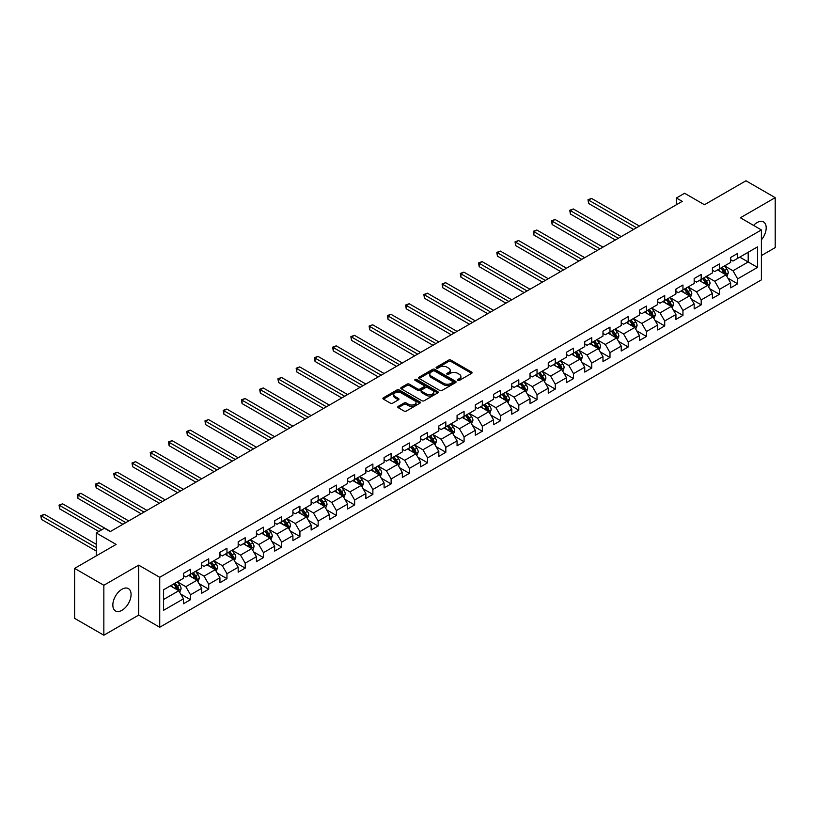 <?xml version="1.0" encoding="UTF-8"?>
<svg xmlns="http://www.w3.org/2000/svg" width="816" height="816" viewBox="0 0 816 816"><rect width="100%" height="100%" fill="white"/><g stroke="black" fill="none" stroke-linecap="round" stroke-linejoin="round"><path stroke-width="1.22" d="M457.796 380.409A1.132 0.653 0 0 0 459.398 380.409L471.597 373.371A1.622 0.938 0 0 0 472.066 372.708A1.622 0.938 0 0 0 471.597 372.045L450.942 360.121A1.622 0.938 0 0 0 448.637 360.121L436.448 367.159A1.132 0.653 0 0 0 438.059 368.087L439.63 367.18A5.192 2.999 0 0 1 446.974 367.18L448.698 368.169A5.192 2.999 0 0 1 450.218 370.291A5.192 2.999 0 0 1 448.698 372.412L447.117 373.32A1.132 0.653 0 0 0 448.729 374.248L450.31 373.34A5.192 2.999 0 0 1 457.654 373.34L459.367 374.33A5.192 2.999 0 0 1 460.897 376.451A5.192 2.999 0 0 1 459.367 378.573L457.796 379.481A1.132 0.653 0 0 0 457.796 380.409L457.796 379.481M121.961 610.307A12.893 7.446 120 0 0 130.387 598.944A12.893 7.446 120 0 0 128.418 588.611A12.893 7.446 120 0 0 121.961 589.244A12.893 7.446 120 0 0 113.536 600.607A12.893 7.446 120 0 0 115.515 610.949A12.893 7.446 120 0 0 121.961 610.307M761.399 239.873A12.893 7.446 120 0 0 763.521 221.932A12.893 7.446 120 0 0 757.075 222.564A12.893 7.446 120 0 0 753.566 225.4M398.259 406.368A1.622 0.938 0 0 0 397.78 407.031A1.622 0.938 0 0 0 398.259 407.694L404.053 411.04A1.622 0.938 0 0 0 406.348 411.04L419.893 403.216A1.622 0.938 0 0 0 420.373 402.553A1.622 0.938 0 0 0 419.893 401.89L399.238 389.966A1.622 0.938 0 0 0 396.943 389.966L383.398 397.79A1.622 0.938 0 0 0 382.918 398.453A1.622 0.938 0 0 0 383.398 399.116L390.395 403.155A1.622 0.938 0 0 0 392.69 403.155L398.494 399.809A1.622 0.938 0 0 0 398.963 399.146A1.622 0.938 0 0 0 398.494 398.483L395.015 396.474A4.345 2.509 0 0 1 393.751 394.709A4.345 2.509 0 0 1 396.423 392.394A4.345 2.509 0 0 1 401.156 392.935L414.752 400.789A4.345 2.509 0 0 1 416.027 402.553A4.345 2.509 0 0 1 413.345 404.869A4.345 2.509 0 0 1 408.622 404.328L406.348 403.022A1.622 0.938 0 0 0 404.053 403.022L398.259 406.368L398.259 407.694L404.053 404.369L404.053 403.022M761.399 255.581L775.2 247.615L775.2 197.656L745.967 180.785L704.463 204.745L684.583 193.27L676.403 197.992L682.247 201.368L110.272 531.593L104.428 528.227L96.247 532.95L96.247 555.9M103.846 585.266L103.846 635.215L138.689 615.101L138.689 565.151L103.846 585.266L74.613 568.385L116.117 544.425L96.247 532.95M138.689 565.151L159.732 577.3L761.399 229.928L761.399 279.878L159.732 627.249L159.732 577.3M775.2 197.656L740.357 217.78L761.399 229.928M439.742 390.436A1.622 0.938 0 0 0 442.048 390.436L455.583 382.612A1.622 0.938 0 0 0 456.062 381.949A1.622 0.938 0 0 0 455.583 381.286L434.928 369.362A1.622 0.938 0 0 0 432.633 369.362L419.087 377.176A1.622 0.938 0 0 0 418.618 377.839A1.622 0.938 0 0 0 419.087 378.502L439.742 390.436M415.589 380.654A1.132 0.653 0 0 1 416.741 380.817L437.713 392.924L424.198 400.738A1.622 0.938 0 0 1 421.903 400.738L401.248 388.814L407.041 385.489L407.041 384.142L401.248 387.488A1.622 0.938 0 0 0 400.768 388.151A1.622 0.938 0 0 0 401.248 388.814L401.248 387.488M407.041 385.489A1.622 0.938 0 0 1 409.336 385.489L409.336 384.142A1.622 0.938 0 0 0 407.041 384.142M409.336 384.142L417.71 388.977A1.622 0.938 0 0 0 420.005 388.977L423.851 386.753A1.622 0.938 0 0 0 424.33 386.09A1.622 0.938 0 0 0 423.851 385.427L415.13 380.399A1.132 0.653 0 0 1 416.741 379.471L437.743 391.588A1.622 0.938 0 0 1 438.212 392.251A1.622 0.938 0 0 1 437.743 392.914L437.743 391.588M103.846 635.215L74.613 618.344L74.613 568.385M180.724 594.068L190.485 599.709L190.485 594.782L201.705 588.305L201.705 593.232L208.723 589.183L208.723 584.256L219.943 577.769L219.943 582.695L226.96 578.646L226.96 573.719L238.18 567.242L238.18 572.169L245.198 568.12L245.198 563.193L256.428 556.706L256.428 561.643L263.435 557.583L263.435 552.656L274.666 546.179L274.666 551.106L281.683 547.057L281.683 542.13L292.903 535.653L292.903 540.58L299.921 536.53L299.921 531.604L311.141 525.116L311.141 530.043L318.158 525.994L318.158 521.067L329.378 514.59L329.378 519.517L336.396 515.467L336.396 510.541L347.626 504.053L347.626 508.99L354.634 504.931L354.634 500.004L365.864 493.527L365.864 498.454L372.881 494.404L372.881 489.478L384.101 483.001L384.101 487.927L391.119 483.878L391.119 478.951L402.339 472.464L402.339 477.391L409.357 473.341L409.357 468.415L420.577 461.938L420.577 466.864L427.594 462.815L427.594 457.888L438.824 451.401L438.824 456.328L445.832 452.278L445.832 447.352L457.062 440.875L457.062 445.801L464.08 441.752L464.08 436.825L475.3 430.348L475.3 435.275L482.317 431.225L482.317 426.289L493.537 419.812L493.537 424.738L500.555 420.689L500.555 415.762L511.775 409.285L511.775 414.212L518.792 410.162L518.792 405.236L530.023 398.749L530.023 403.675L537.03 399.626L537.03 394.699L548.26 388.222L548.26 393.149L555.278 389.099L555.278 384.173L566.498 377.696L566.498 382.622L573.515 378.573L573.515 373.636L584.735 367.159L584.735 372.086L591.753 368.036L591.753 363.11L602.973 356.633L602.973 361.559L609.991 357.51L609.991 352.583L621.221 346.096L621.221 351.023L628.228 346.973L628.228 342.047L639.458 335.57L639.458 340.496L646.466 336.447L646.466 331.52L657.696 325.043L657.696 329.97L664.714 325.921L664.714 320.984L675.934 314.507L675.934 319.433L682.951 315.384L682.951 310.457L694.171 303.98L694.171 308.907L701.189 304.858L701.189 299.931L712.409 293.444L712.409 298.37L719.426 294.321L719.426 289.394L730.657 282.917L730.657 287.844L737.664 283.795L737.664 278.868L757.544 267.393L757.544 246.871L748.19 252.266L748.19 261.987L757.544 267.393M190.485 599.709L183.467 603.758L183.467 598.832L163.588 610.307L163.588 589.784L183.467 578.309L183.467 573.383L190.485 569.333L190.485 574.26L201.705 567.783L201.705 562.856L208.723 558.807L208.723 563.734L219.943 557.246L219.943 552.32L226.96 548.27L226.96 553.197L238.18 546.72L238.18 541.793L245.198 537.744L245.198 542.671L256.428 536.194L256.428 531.257L263.435 527.207L263.435 532.134L274.666 525.657L274.666 520.73L281.683 516.681L281.683 521.608L292.903 515.131L292.903 510.204L299.921 506.155L299.921 511.081L311.141 504.594L311.141 499.667L318.158 495.618L318.158 500.545L329.378 494.068L329.378 489.141L336.396 485.092L336.396 490.018L347.626 483.531L347.626 478.604L354.634 474.555L354.634 479.482L365.864 473.005L365.864 468.078L372.881 464.029L372.881 468.955L384.101 462.478L384.101 457.552L391.119 453.492L391.119 458.429L402.339 451.942L402.339 447.015L409.357 442.966L409.357 447.892L420.577 441.415L420.577 436.489L427.594 432.439L427.594 437.366L438.824 430.879L438.824 425.952L445.832 421.903L445.832 426.829L457.062 420.352L457.062 415.426L464.08 411.376L464.08 416.303L475.3 409.826L475.3 404.899L482.317 400.84L482.317 405.776L493.537 399.289L493.537 394.363L500.555 390.313L500.555 395.24L511.775 388.763L511.775 383.836L518.792 379.787L518.792 384.713L530.023 378.226L530.023 373.3L537.03 369.25L537.03 374.177L548.26 367.7L548.26 362.773L555.278 358.724L555.278 363.65L566.498 357.173L566.498 352.247L573.515 348.187L573.515 353.124L584.735 346.637L584.735 341.71L591.753 337.661L591.753 342.587L602.973 336.11L602.973 331.184L609.991 327.134L609.991 332.061L621.221 325.574L621.221 320.647L628.228 316.598L628.228 321.524L639.458 315.047L639.458 310.121L646.466 306.071L646.466 310.998L657.696 304.521L657.696 299.594L664.714 295.535L664.714 300.472L675.934 293.984L675.934 289.058L682.951 285.008L682.951 289.935L694.171 283.458L694.171 278.531L701.189 274.482L701.189 279.409L712.409 272.921L712.409 267.995L719.426 263.945L719.426 268.872L730.657 262.395L730.657 257.468L737.664 253.419L737.664 258.346L757.544 246.871M188.608 575.341L197.033 580.196L185.803 586.684L177.388 581.818M183.467 575.606L185.803 576.963L190.485 574.26M185.803 586.684L190.485 594.782M197.033 580.196L201.705 588.305M206.846 564.815L215.271 569.67L204.041 576.147L195.626 571.292M201.705 565.08L204.041 566.426L208.723 563.734M204.041 576.147L208.723 584.256M215.271 569.67L219.943 577.769M225.094 554.278L233.509 559.144L222.289 565.621L213.863 560.755M219.943 554.554L222.289 555.9L226.96 553.197M222.289 565.621L226.96 573.719M233.509 559.144L238.18 567.242M243.331 543.752L251.746 548.607L240.526 555.094L232.101 550.229M238.18 544.017L240.526 545.374L245.198 542.671M240.526 555.094L245.198 563.193M251.746 548.607L256.428 556.706M261.569 533.215L269.984 538.081L258.764 544.558L250.349 539.702M256.428 533.491L258.764 534.837L263.435 532.134M258.764 544.558L263.435 552.656M269.984 538.081L274.666 546.179M279.806 522.689L288.232 527.544L277.001 534.031L268.586 529.166M274.666 522.954L277.001 524.311L281.683 521.608M277.001 534.031L281.683 542.13M288.232 527.544L292.903 535.653M298.044 512.162L306.469 517.018L295.239 523.495L286.824 518.639M292.903 512.428L295.239 513.774L299.921 511.081M295.239 523.495L299.921 531.604M306.469 517.018L311.141 525.116M316.292 501.626L324.707 506.491L313.477 512.968L305.062 508.103M311.141 501.901L313.477 503.248L318.158 500.545M313.477 512.968L318.158 521.067M324.707 506.491L329.378 514.59M334.529 491.099L342.944 495.955L331.724 502.442L323.299 497.576M329.378 491.365L331.724 492.721L336.396 490.018M331.724 502.442L336.396 510.541M342.944 495.955L347.626 504.053M352.767 480.563L361.182 485.428L349.962 491.905L341.547 487.05M347.626 480.838L349.962 482.185L354.634 479.482M349.962 491.905L354.634 500.004M361.182 485.428L365.864 493.527M371.005 470.036L379.42 474.892L368.2 481.379L359.785 476.513M365.864 470.302L368.2 471.658L372.881 468.955M368.2 481.379L372.881 489.478M379.42 474.892L384.101 483.001M389.242 459.51L397.667 464.365L386.437 470.842L378.022 465.987M384.101 459.775L386.437 461.122L391.119 458.429M386.437 470.842L391.119 478.951M397.667 464.365L402.339 472.464M407.49 448.973L415.905 453.839L404.675 460.316L396.26 455.45M402.339 449.249L404.675 450.595L409.357 447.892M404.675 460.316L409.357 468.415M415.905 453.839L420.577 461.938M425.728 438.447L434.143 443.302L422.923 449.789L414.497 444.924M420.577 438.712L422.923 440.069L427.594 437.366M422.923 449.789L427.594 457.888M434.143 443.302L438.824 451.401M443.965 427.91L452.38 432.776L441.16 439.253L432.745 434.398M438.824 428.186L441.16 429.532L445.832 426.829M441.16 439.253L445.832 447.352M452.38 432.776L457.062 440.875M462.203 417.384L470.618 422.239L459.398 428.726L450.983 423.861M457.062 417.649L459.398 419.006L464.08 416.303M459.398 428.726L464.08 436.825M470.618 422.239L475.3 430.348M480.44 406.847L488.866 411.713L477.635 418.19L469.22 413.335M475.3 407.123L477.635 408.469L482.317 405.776M477.635 418.19L482.317 426.289M488.866 411.713L493.537 419.812M498.688 396.321L507.103 401.186L495.873 407.663L487.458 402.798M493.537 396.596L495.873 397.943L500.555 395.24M495.873 407.663L500.555 415.762M507.103 401.186L511.775 409.285M516.926 385.795L525.341 390.65L514.121 397.137L505.696 392.272M511.775 386.06L514.121 387.416L518.792 384.713M514.121 397.137L518.792 405.236M525.341 390.65L530.023 398.749M535.163 375.258L543.578 380.123L532.358 386.6L523.933 381.745M530.023 375.533L532.358 376.88L537.03 374.177M532.358 386.6L537.03 394.699M543.578 380.123L548.26 388.222M553.401 364.732L561.816 369.587L550.596 376.074L542.181 371.209M548.26 364.997L550.596 366.353L555.278 363.65M550.596 376.074L555.278 384.173M561.816 369.587L566.498 377.696M571.639 354.195L580.064 359.06L568.834 365.537L560.419 360.682M566.498 354.47L568.834 355.817L573.515 353.124M568.834 365.537L573.515 373.636M580.064 359.06L584.735 367.159M589.876 343.669L598.301 348.534L587.071 355.011L578.656 350.146M584.735 343.944L587.071 345.29L591.753 342.587M587.071 355.011L591.753 363.11M598.301 348.534L602.973 356.633M608.124 333.142L616.539 337.997L605.319 344.474L596.894 339.619M602.973 333.407L605.319 334.754L609.991 332.061M605.319 344.474L609.991 352.583M616.539 337.997L621.221 346.096M626.362 322.606L634.777 327.471L623.557 333.948L615.131 329.093M621.221 322.881L623.557 324.227L628.228 321.524M623.557 333.948L628.228 342.047M634.777 327.471L639.458 335.57M644.599 312.079L653.014 316.934L641.794 323.422L633.379 318.556M639.458 312.344L641.794 313.701L646.466 310.998M641.794 323.422L646.466 331.52M653.014 316.934L657.696 325.043M662.837 301.543L671.262 306.408L660.032 312.885L651.617 308.03M657.696 301.818L660.032 303.164L664.714 300.472M660.032 312.885L664.714 320.984M671.262 306.408L675.934 314.507M681.074 291.016L689.5 295.882L678.269 302.359L669.854 297.493M675.934 291.292L678.269 292.638L682.951 289.935M678.269 302.359L682.951 310.457M689.5 295.882L694.171 303.98M699.322 280.49L707.737 285.345L696.517 291.822L688.092 286.967M694.171 280.755L696.517 282.101L701.189 279.409M696.517 291.822L701.189 299.931M707.737 285.345L712.409 293.444M717.56 269.953L725.975 274.819L714.755 281.296L706.33 276.44M712.409 270.229L714.755 271.575L719.426 268.872M714.755 281.296L719.426 289.394M725.975 274.819L730.657 282.917M739.775 257.132L748.19 261.987L732.992 270.769L724.577 265.904M730.657 259.692L732.992 261.049L737.664 258.346M732.992 270.769L737.664 278.868M138.689 615.101L159.732 627.249M676.403 197.992L676.403 204.745M163.588 599.505L178.786 590.733L170.371 585.868M178.786 590.733L183.467 598.832M727.903 278.154L737.664 283.795M709.665 288.691L719.426 294.321M691.427 299.217L701.189 304.858M673.19 309.754L682.951 315.384M654.952 320.28L664.714 325.921M636.704 330.806L646.466 336.447M618.467 341.343L628.228 346.973M600.229 351.869L609.991 357.51M581.992 362.406L591.753 368.036M563.754 372.932L573.515 378.573M545.506 383.459L555.278 389.099M527.269 393.995L537.03 399.626M509.031 404.522L518.792 410.162M490.793 415.058L500.555 420.689M472.556 425.585L482.317 431.225M454.308 436.111L464.08 441.752M436.07 446.648L445.832 452.278M417.833 457.174L427.594 462.815M399.595 467.711L409.357 473.341M381.358 478.237L391.119 483.878M363.11 488.764L372.881 494.404M344.872 499.3L354.634 504.931M326.635 509.827L336.396 515.467M308.397 520.363L318.158 525.994M290.159 530.89L299.921 536.53M271.912 541.416L281.683 547.057M253.674 551.953L263.435 557.583M235.436 562.479L245.198 568.12M217.199 573.016L226.96 578.646M198.961 583.542L208.723 589.183M458.245 380.572L459.367 379.919A5.192 2.999 0 0 0 460.897 377.798L460.897 376.451M450.218 370.291L450.218 371.637A5.192 2.999 0 0 1 448.698 373.759L447.576 374.411M471.597 372.045L471.597 373.371L450.942 361.468A1.622 0.938 0 0 0 448.637 361.468L436.907 368.251M455.583 381.286L455.583 382.612L434.928 370.709A1.622 0.938 0 0 0 432.633 370.709L419.108 378.522M452.717 382.418A1.132 0.653 0 0 0 452.717 381.49L434.581 371.015A1.132 0.653 0 0 0 432.98 371.015L431.317 371.984A5.192 2.999 0 0 0 429.787 374.095A5.192 2.999 0 0 0 431.317 376.217L443.71 383.377A5.192 2.999 0 0 0 451.054 383.377L452.717 382.418L452.717 383.765A1.132 0.653 0 0 0 453.053 383.306L453.053 381.949M429.787 374.095L429.787 375.452A5.192 2.999 0 0 0 431.317 377.573L431.317 376.217M452.717 383.765L451.054 384.724A5.192 2.999 0 0 1 443.71 384.724L431.317 377.573M409.336 385.489L417.71 390.323A1.622 0.938 0 0 0 420.005 390.323L423.851 388.1A1.622 0.938 0 0 0 424.33 387.447L424.33 386.09M426.401 393.995A4.345 2.509 0 0 0 431.134 394.536A4.345 2.509 0 0 0 433.816 392.221A4.345 2.509 0 0 0 432.541 390.446L427.757 387.682A1.622 0.938 0 0 0 425.462 387.682L421.617 389.905A1.622 0.938 0 0 0 421.138 390.568A1.622 0.938 0 0 0 421.617 391.231L426.401 393.995L426.401 395.342A4.345 2.509 0 0 0 431.134 395.882A4.345 2.509 0 0 0 433.816 393.567L433.816 392.221M421.138 390.568L421.138 391.915A1.622 0.938 0 0 0 421.617 392.578L421.617 391.231M426.401 395.342L421.617 392.578M416.027 402.553L416.027 403.91A4.345 2.509 0 0 1 413.345 406.225A4.345 2.509 0 0 1 408.622 405.685L406.348 404.369A1.622 0.938 0 0 0 404.053 404.369M393.751 394.709L393.751 396.056A4.345 2.509 0 0 0 395.015 397.831L395.015 396.474M398.463 399.82L395.015 397.831M419.873 403.237L399.238 391.323A1.622 0.938 0 0 0 396.943 391.323L383.418 399.126L383.398 397.79M726.903 276.42L728.29 272.911A4.386 2.53 -120 0 0 726.893 269.178L724.475 265.955M720.273 271.524L718.631 269.331M639.458 226.083L591.549 198.421L588.632 200.114L588.632 203.49L633.614 229.449M720.854 268.056L723.272 271.269A4.386 2.53 60 0 1 724.526 273.911L725.924 273.095A4.386 2.53 -120 0 0 724.669 270.463L722.262 267.24M721.16 267.872L723.833 271.453A2.234 1.285 60 0 1 724.241 272.126L725.924 273.095M588.632 203.49L587.989 199.736L636.531 227.766M587.989 199.736L591.549 198.421M708.665 286.946L710.053 283.438A4.386 2.53 -120 0 0 708.655 279.715L706.238 276.491M702.035 282.05L700.393 279.868M621.211 236.609L573.311 208.957L570.394 210.64L570.394 214.016L615.366 239.986M702.617 278.582L705.024 281.806A4.386 2.53 60 0 1 706.279 284.437L707.686 283.631A4.386 2.53 -120 0 0 706.432 280.99L704.014 277.777M702.923 278.409L705.595 281.979A2.234 1.285 60 0 1 706.003 282.662L707.686 283.631M570.394 214.016L569.752 210.273L618.293 238.292M569.752 210.273L573.311 208.957M690.418 297.473L691.815 293.974A4.386 2.53 -120 0 0 690.418 290.241L688 287.018M683.798 292.587L682.156 290.394M602.973 247.136L555.074 219.484L552.146 221.167L552.146 224.543L597.128 250.512M684.379 289.109L686.786 292.332A4.386 2.53 60 0 1 688.041 294.974L689.449 294.158A4.386 2.53 -120 0 0 688.194 291.526L685.777 288.303M684.685 288.935L687.358 292.516A2.234 1.285 60 0 1 687.766 293.189L689.449 294.158M552.146 224.543L551.504 220.799L600.056 248.829M551.504 220.799L555.074 219.484M672.18 308.009L673.567 304.501A4.386 2.53 -120 0 0 672.17 300.778L669.763 297.554M665.55 303.113L663.918 300.931M584.735 257.672L536.836 230.01L533.909 231.703L533.909 235.079L578.891 261.049M666.131 299.645L668.549 302.869A4.386 2.53 60 0 1 669.803 305.5L671.211 304.694A4.386 2.53 -120 0 0 669.956 302.053L667.539 298.829M666.437 299.472L669.12 303.042A2.234 1.285 60 0 1 669.528 303.715L671.211 304.694M533.909 235.079L533.266 231.326L581.818 259.355M533.266 231.326L536.836 230.01M653.942 318.536L655.33 315.037A4.386 2.53 -120 0 0 653.932 311.304L651.525 308.081M647.312 313.65L645.67 311.457M566.498 268.199L518.599 240.547L515.671 242.23L515.671 245.606L560.653 271.575M647.894 310.172L650.311 313.395A4.386 2.53 60 0 1 651.566 316.027L652.963 315.221A4.386 2.53 -120 0 0 651.709 312.589L649.301 309.366M648.2 309.998L650.882 313.568A2.234 1.285 60 0 1 651.28 314.252L652.963 315.221M515.671 245.606L515.029 241.862L563.57 269.892M515.029 241.862L518.599 240.547M635.705 329.072L637.092 325.564A4.386 2.53 -120 0 0 635.695 321.83L633.277 318.607M629.075 324.176L627.433 321.983M548.26 278.735L500.351 251.073L497.434 252.766L497.434 256.142L542.416 282.101M629.656 320.708L632.074 323.921A4.386 2.53 60 0 1 633.328 326.563L634.726 325.747A4.386 2.53 -120 0 0 633.471 323.116L631.064 319.892M629.962 320.525L632.635 324.105A2.234 1.285 60 0 1 633.043 324.778L634.726 325.747M497.434 256.142L496.791 252.389L545.333 280.418M496.791 252.389L500.351 251.073M617.467 339.599L618.854 336.1A4.386 2.53 -120 0 0 617.457 332.367L615.04 329.144M610.837 334.703L609.195 332.52M530.023 289.262L482.113 261.61L479.196 263.293L479.196 266.669L524.168 292.638M611.419 331.235L613.826 334.458A4.386 2.53 60 0 1 615.08 337.09L616.488 336.284A4.386 2.53 -120 0 0 615.233 333.642L612.816 330.429M611.725 331.061L614.397 334.631A2.234 1.285 60 0 1 614.805 335.315L616.488 336.284M479.196 266.669L478.553 262.925L527.095 290.945M478.553 262.925L482.113 261.61M599.219 350.125L600.617 346.627A4.386 2.53 -120 0 0 599.219 342.893L596.802 339.67M592.6 345.239L590.957 343.046M511.775 299.788L463.876 272.136L460.948 273.819L460.948 277.195L505.93 303.164M593.181 341.761L595.588 344.984A4.386 2.53 60 0 1 596.843 347.626L598.25 346.81A4.386 2.53 -120 0 0 596.996 344.179L594.578 340.955M593.487 341.588L596.159 345.168A2.234 1.285 60 0 1 596.567 345.841L598.25 346.81M460.948 277.195L460.306 273.452L508.858 301.481M460.306 273.452L463.876 272.136M580.982 360.662L582.379 357.153A4.386 2.53 -120 0 0 580.972 353.43L578.564 350.207M574.352 355.766L572.72 353.583M493.537 310.325L445.638 282.662L442.711 284.356L442.711 287.732L487.693 313.701M574.943 352.298L577.351 355.521A4.386 2.53 60 0 1 578.605 358.153L580.013 357.347A4.386 2.53 -120 0 0 578.758 354.705L576.341 351.482M575.239 352.124L577.922 355.694A2.234 1.285 60 0 1 578.33 356.368L580.013 357.347M442.711 287.732L442.068 283.978L490.62 312.008M442.068 283.978L445.638 282.662M562.744 371.188L564.131 367.69A4.386 2.53 -120 0 0 562.734 363.956L560.327 360.733M556.114 366.302L554.482 364.109M475.3 320.851L427.4 293.199L424.473 294.882L424.473 298.258L469.455 324.227M556.696 362.824L559.113 366.047A4.386 2.53 60 0 1 560.368 368.679L561.765 367.873A4.386 2.53 -120 0 0 560.51 365.242L558.103 362.018M557.002 362.651L559.684 366.221A2.234 1.285 60 0 1 560.082 366.904L561.765 367.873M424.473 298.258L423.83 294.515L472.372 322.544M423.83 294.515L427.4 293.199M544.507 381.725L545.894 378.216A4.386 2.53 -120 0 0 544.496 374.483L542.079 371.27M537.877 376.829L536.234 374.636M457.062 331.388L409.153 303.725L406.235 305.419L406.235 308.795L451.217 334.754M538.458 373.361L540.875 376.574A4.386 2.53 60 0 1 542.13 379.216L543.527 378.4A4.386 2.53 -120 0 0 542.273 375.768L539.866 372.545M538.764 373.177L541.447 376.757A2.234 1.285 60 0 1 541.844 377.431L543.527 378.4M406.235 308.795L405.593 305.041L454.135 333.071M405.593 305.041L409.153 303.725M526.269 392.251L527.656 388.753A4.386 2.53 -120 0 0 526.259 385.019L523.841 381.796M519.639 387.355L517.997 385.172M438.824 341.914L390.915 314.262L387.998 315.945L387.998 319.321L432.97 345.29M520.22 383.887L522.638 387.11A4.386 2.53 60 0 1 523.882 389.742L525.29 388.936A4.386 2.53 -120 0 0 524.035 386.294L521.618 383.081M520.526 383.714L523.199 387.284A2.234 1.285 60 0 1 523.607 387.967L525.29 388.936M387.998 319.321L387.355 315.578L435.897 343.597M387.355 315.578L390.915 314.262M508.021 402.778L509.419 399.279A4.386 2.53 -120 0 0 508.021 395.546L505.604 392.323M501.401 397.892L499.759 395.699M420.577 352.441L372.677 324.788L369.76 326.471L369.76 329.848L414.732 355.817M501.983 394.414L504.39 397.637A4.386 2.53 60 0 1 505.645 400.279L507.052 399.463A4.386 2.53 -120 0 0 505.798 396.831L503.38 393.608M502.289 394.24L504.961 397.82A2.234 1.285 60 0 1 505.369 398.494L507.052 399.463M369.76 329.848L369.107 326.104L417.659 354.134M369.107 326.104L372.677 324.788M489.784 413.314L491.181 409.805A4.386 2.53 -120 0 0 489.773 406.082L487.366 402.859M483.154 408.418L481.522 406.235M402.339 362.977L354.44 335.315L351.512 337.008L351.512 340.384L396.494 366.353M483.745 404.95L486.152 408.173A4.386 2.53 60 0 1 487.407 410.805L488.815 409.999A4.386 2.53 -120 0 0 487.56 407.357L485.143 404.134M484.041 404.777L486.724 408.347A2.234 1.285 60 0 1 487.132 409.02L488.815 409.999M351.512 340.384L350.87 336.631L399.422 364.66M350.87 336.631L354.44 335.315M471.546 423.841L472.933 420.342A4.386 2.53 -120 0 0 471.536 416.609L469.129 413.386M464.916 418.955L463.284 416.762M384.101 373.504L336.202 345.851L333.275 347.534L333.275 350.911L378.257 376.88M465.497 415.477L467.915 418.7A4.386 2.53 60 0 1 469.169 421.331L470.567 420.526A4.386 2.53 -120 0 0 469.312 417.894L466.905 414.671M465.803 415.303L468.486 418.873A2.234 1.285 60 0 1 468.894 419.557L470.567 420.526M333.275 350.911L332.632 347.167L381.174 375.197M332.632 347.167L336.202 345.851M453.308 434.377L454.696 430.868A4.386 2.53 -120 0 0 453.298 427.135L450.891 423.922M446.678 429.481L445.036 427.288M365.864 384.04L317.965 356.378L315.037 358.071L315.037 361.447L360.019 387.416M447.26 426.013L449.677 429.236A4.386 2.53 60 0 1 450.932 431.868L452.329 431.052A4.386 2.53 -120 0 0 451.075 428.42L448.667 425.197M447.566 425.83L450.248 429.41A2.234 1.285 60 0 1 450.646 430.083L452.329 431.052M315.037 361.447L314.395 357.694L362.936 385.723M314.395 357.694L317.965 356.378M435.071 444.904L436.458 441.405A4.386 2.53 -120 0 0 435.061 437.672L432.643 434.449M428.441 440.008L426.799 437.825M347.626 394.567L299.717 366.914L296.8 368.597L296.8 371.974L341.771 397.943M429.022 436.54L431.44 439.763A4.386 2.53 60 0 1 432.694 442.394L434.092 441.589A4.386 2.53 -120 0 0 432.837 438.947L430.43 435.734M429.328 436.366L432.001 439.936A2.234 1.285 60 0 1 432.409 440.62L434.092 441.589M296.8 371.974L296.157 368.23L344.699 396.25M296.157 368.23L299.717 366.914M416.823 455.43L418.22 451.931A4.386 2.53 -120 0 0 416.823 448.198L414.406 444.975M410.203 450.544L408.561 448.351M329.378 405.093L281.479 377.441L278.562 379.134L278.562 382.5L323.534 408.469M410.785 447.066L413.192 450.289A4.386 2.53 60 0 1 414.446 452.931L415.854 452.115A4.386 2.53 -120 0 0 414.599 449.483L412.182 446.26M411.091 446.893L413.763 450.473A2.234 1.285 60 0 1 414.171 451.146L415.854 452.115M278.562 382.5L277.919 378.757L326.461 406.786M277.919 378.757L281.479 377.441M398.585 465.967L399.983 462.458A4.386 2.53 -120 0 0 398.585 458.735L396.168 455.512M391.955 461.071L390.323 458.888M311.141 415.63L263.242 387.967L260.314 389.66L260.314 393.037L305.296 419.006M392.547 457.603L394.954 460.826A4.386 2.53 60 0 1 396.209 463.457L397.616 462.652A4.386 2.53 -120 0 0 396.362 460.01L393.944 456.787M392.853 457.429L395.525 460.999A2.234 1.285 60 0 1 395.933 461.672L397.616 462.652M260.314 393.037L259.672 389.293L308.224 417.313M259.672 389.293L263.242 387.967M380.348 476.493L381.735 472.994A4.386 2.53 -120 0 0 380.338 469.261L377.93 466.038M373.718 471.607L372.086 469.414M292.903 426.156L245.004 398.504L242.077 400.187L242.077 403.563L287.059 429.532M374.299 468.129L376.717 471.352A4.386 2.53 60 0 1 377.971 473.994L379.369 473.178A4.386 2.53 -120 0 0 378.124 470.546L375.707 467.323M374.605 467.956L377.288 471.526A2.234 1.285 60 0 1 377.696 472.209L379.369 473.178M242.077 403.563L241.434 399.82L289.976 427.849M241.434 399.82L245.004 398.504M362.11 487.03L363.497 483.521A4.386 2.53 -120 0 0 362.1 479.788L359.693 476.575M355.48 482.134L353.838 479.941M274.666 436.693L226.766 409.03L223.839 410.723L223.839 414.1L268.821 440.069M356.062 478.666L358.479 481.889A4.386 2.53 60 0 1 359.734 484.52L361.131 483.704A4.386 2.53 -120 0 0 359.876 481.073L357.469 477.85M356.368 478.482L359.05 482.062A2.234 1.285 60 0 1 359.448 482.735L361.131 483.704M223.839 414.1L223.196 410.346L271.738 438.376M223.196 410.346L226.766 409.03M343.873 497.556L345.26 494.057A4.386 2.53 -120 0 0 343.862 490.324L341.445 487.101M337.243 492.66L335.6 490.477M256.428 447.219L208.519 419.567L205.601 421.25L205.601 424.626L250.573 450.595M337.824 489.192L340.241 492.415A4.386 2.53 60 0 1 341.496 495.047L342.893 494.241A4.386 2.53 -120 0 0 341.639 491.609L339.232 488.386M338.13 489.019L340.802 492.589A2.234 1.285 60 0 1 341.21 493.272L342.893 494.241M205.601 424.626L204.959 420.883L253.501 448.902M204.959 420.883L208.519 419.567M325.625 508.082L327.022 504.584A4.386 2.53 -120 0 0 325.625 500.851L323.207 497.627M319.005 503.197L317.363 501.004M238.18 457.745L190.281 430.093L187.364 431.786L187.364 435.152L232.336 461.122M319.586 499.729L321.994 502.942A4.386 2.53 60 0 1 323.248 505.583L324.656 504.767A4.386 2.53 -120 0 0 323.401 502.136L320.984 498.913M319.892 499.545L322.565 503.125A2.234 1.285 60 0 1 322.973 503.798L324.656 504.767M187.364 435.152L186.721 431.409L235.263 459.439M186.721 431.409L190.281 430.093M307.387 518.619L308.785 515.11A4.386 2.53 -120 0 0 307.387 511.387L304.97 508.164M300.767 513.723L299.125 511.54M219.943 468.282L172.043 440.62L169.116 442.313L169.116 445.689L214.098 471.658M301.349 510.255L303.756 513.478A4.386 2.53 60 0 1 305.011 516.11L306.418 515.304A4.386 2.53 -120 0 0 305.164 512.662L302.746 509.449M301.655 510.082L304.327 513.652A2.234 1.285 60 0 1 304.735 514.325L306.418 515.304M169.116 445.689L168.473 441.946L217.025 469.965M168.473 441.946L172.043 440.62M289.15 529.145L290.537 525.647A4.386 2.53 -120 0 0 289.139 521.914L286.732 518.69M282.52 524.26L280.888 522.067M201.705 478.808L153.806 451.156L150.878 452.839L150.878 456.215L195.86 482.185M283.101 520.781L285.518 524.005A4.386 2.53 60 0 1 286.773 526.646L288.181 525.83A4.386 2.53 -120 0 0 286.926 523.199L284.509 519.976M283.407 520.608L286.09 524.178A2.234 1.285 60 0 1 286.498 524.861L288.181 525.83M150.878 456.215L150.236 452.472L198.778 480.502M150.236 452.472L153.806 451.156M270.912 539.682L272.299 536.173A4.386 2.53 -120 0 0 270.902 532.44L268.495 529.227M264.282 534.786L262.64 532.593M183.467 489.345L135.568 461.683L132.641 463.376L132.641 466.752L177.623 492.721M264.863 531.318L267.281 534.541A4.386 2.53 60 0 1 268.535 537.173L269.933 536.367A4.386 2.53 -120 0 0 268.678 533.725L266.271 530.502M265.169 531.134L267.852 534.715A2.234 1.285 60 0 1 268.25 535.388L269.933 536.367M132.641 466.752L131.998 462.998L180.54 491.028M131.998 462.998L135.568 461.683M252.674 550.208L254.062 546.71A4.386 2.53 -120 0 0 252.664 542.977L250.247 539.753M246.044 545.312L244.402 543.13M165.23 499.871L117.32 472.219L114.403 473.902L114.403 477.278L159.385 503.248M246.626 541.844L249.043 545.068A4.386 2.53 60 0 1 250.298 547.699L251.695 546.893A4.386 2.53 -120 0 0 250.441 544.262L248.033 541.039M246.932 541.671L249.604 545.241A2.234 1.285 60 0 1 250.012 545.924L251.695 546.893M114.403 477.278L113.761 473.535L162.302 501.565M113.761 473.535L117.32 472.219M234.437 560.745L235.824 557.236A4.386 2.53 -120 0 0 234.427 553.503L232.009 550.28M227.807 555.849L226.165 553.656M146.982 510.398L99.083 482.746L96.166 484.439L96.166 487.805L141.137 513.774M228.388 552.381L230.795 555.594A4.386 2.53 60 0 1 232.05 558.236L233.458 557.42A4.386 2.53 -120 0 0 232.203 554.788L229.786 551.565M228.694 552.197L231.367 555.778A2.234 1.285 60 0 1 231.775 556.451L233.458 557.42M96.166 487.805L95.523 484.061L144.065 512.091M95.523 484.061L99.083 482.746M216.189 571.271L217.586 567.763A4.386 2.53 -120 0 0 216.189 564.04L213.772 560.816M209.569 566.375L207.927 564.193M128.744 520.934L80.845 493.282L77.918 494.965L77.918 498.341L122.9 524.311M210.151 562.907L212.558 566.131A4.386 2.53 60 0 1 213.812 568.762L215.22 567.956A4.386 2.53 -120 0 0 213.965 565.315L211.548 562.102M210.457 562.734L213.129 566.304A2.234 1.285 60 0 1 213.537 566.977L215.22 567.956M77.918 498.341L77.275 494.598L125.827 522.617M77.275 494.598L80.845 493.282M197.951 581.798L199.339 578.299A4.386 2.53 -120 0 0 197.941 574.566L195.534 571.343M191.321 576.912L189.689 574.719M110.507 531.461L62.608 503.809L59.68 505.492L59.68 508.868L98.818 531.461M191.903 573.434L194.32 576.657A4.386 2.53 60 0 1 195.575 579.299L196.982 578.483A4.386 2.53 -120 0 0 195.728 575.851L193.31 572.628M192.209 573.26L194.891 576.83A2.234 1.285 60 0 1 195.299 577.514L196.982 578.483M59.68 508.868L59.038 505.124L101.735 529.778M59.038 505.124L62.608 503.809M179.714 592.334L181.101 588.826A4.386 2.53 -120 0 0 179.704 585.092L177.296 581.879M173.084 587.438L171.442 585.245M96.247 544.292L44.37 514.335L41.443 516.028L41.443 519.404L96.247 551.045M173.665 583.97L176.083 587.194A4.386 2.53 60 0 1 177.337 589.825L178.735 589.019A4.386 2.53 -120 0 0 177.48 586.378L175.073 583.154M173.971 583.787L176.654 587.367A2.234 1.285 60 0 1 177.052 588.04L178.735 589.019M41.443 519.404L40.8 515.651L96.247 547.669M40.8 515.651L44.37 514.335M459.367 379.919L459.367 378.573M447.117 374.248L447.117 373.32M448.698 373.759L448.698 372.412M436.448 368.087L436.448 367.159M448.637 361.468L448.637 360.121M450.942 361.468L450.942 360.121M419.087 378.502L419.087 377.176M432.633 370.709L432.633 369.362M434.928 370.709L434.928 369.362M443.71 384.724L443.71 383.377M451.054 384.724L451.054 383.377M417.71 390.323L417.71 388.977M420.005 390.323L420.005 388.977M423.851 388.1L423.851 386.753M416.741 380.817L416.741 379.471M406.348 404.369L406.348 403.022M408.622 405.685L408.622 404.328M398.494 399.809L398.494 398.483M396.943 391.323L396.943 389.966M399.238 391.323L399.238 389.966M419.893 403.216L419.893 401.89M725.546 274.564L728.26 272.993M724.669 270.463L726.893 269.178M721.558 272.258L723.272 271.269M707.309 285.1L710.022 283.529M706.432 280.99L708.655 279.715M703.31 282.795L705.024 281.806M689.061 295.627L691.784 294.056M688.194 291.526L690.418 290.241M685.073 293.321L686.786 292.332M670.823 306.153L673.547 304.592M669.956 302.053L672.17 300.778M666.835 303.858L668.549 302.869M652.586 316.69L655.299 315.119M651.709 312.589L653.932 311.304M648.598 314.384L650.311 313.395M634.348 327.216L637.061 325.645M633.471 323.116L635.695 321.83M630.36 324.911L632.074 323.921M616.111 337.753L618.824 336.182M615.233 333.642L617.457 332.367M612.112 335.447L613.826 334.458M597.863 348.279L600.586 346.708M596.996 344.179L599.219 342.893M593.875 345.974L595.588 344.984M579.625 358.805L582.349 357.245M578.758 354.705L580.972 353.43M575.637 356.51L577.351 355.521M561.388 369.342L564.111 367.771M560.51 365.242L562.734 363.956M557.399 367.037L559.113 366.047M543.15 379.868L545.863 378.298M542.273 375.768L544.496 374.483M539.162 377.563L540.875 376.574M524.912 390.405L527.626 388.834M524.035 386.294L526.259 385.019M520.924 388.1L522.638 387.11M506.665 400.931L509.388 399.361M505.798 396.831L508.021 395.546M502.676 398.626L504.39 397.637M488.427 411.468L491.15 409.897M487.56 407.357L489.773 406.082M484.439 409.163L486.152 408.173M470.189 421.994L472.913 420.424M469.312 417.894L471.536 416.609M466.201 419.689L467.915 418.7M451.952 432.521L454.665 430.95M451.075 428.42L453.298 427.135M447.964 430.226L449.677 429.236M433.714 443.057L436.427 441.487M432.837 438.947L435.061 437.672M429.726 440.752L431.44 439.763M415.466 453.584L418.19 452.013M414.599 449.483L416.823 448.198M411.478 451.279L413.192 450.289M397.229 464.12L399.952 462.55M396.362 460.01L398.585 458.735M393.241 461.815L394.954 460.826M378.991 474.647L381.715 473.076M378.124 470.546L380.338 469.261M375.003 472.342L376.717 471.352M360.754 485.173L363.467 483.602M359.876 481.073L362.1 479.788M356.765 482.878L358.479 481.889M342.516 495.71L345.229 494.139M341.639 491.609L343.862 490.324M338.528 493.405L340.241 492.415M324.278 506.236L326.992 504.665M323.401 502.136L325.625 500.851M320.28 503.931L321.994 502.942M306.031 516.773L308.754 515.202M305.164 512.662L307.387 511.387M302.042 514.468L303.756 513.478M287.793 527.299L290.516 525.728M286.926 523.199L289.139 521.914M283.805 524.994L285.518 524.005M269.555 537.826L272.269 536.255M268.678 533.725L270.902 532.44M265.567 535.531L267.281 534.541M251.318 548.362L254.031 546.791M250.441 544.262L252.664 542.977M247.33 546.057L249.043 545.068M233.08 558.889L235.793 557.318M232.203 554.788L234.427 553.503M229.082 556.583L230.795 555.594M214.832 569.425L217.556 567.854M213.965 565.315L216.189 564.04M210.844 567.12L212.558 566.131M196.595 579.952L199.318 578.381M195.728 575.851L197.941 574.566M192.607 577.646L194.32 576.657M178.357 590.478L181.07 588.917M177.48 586.378L179.704 585.092M174.369 588.183L176.083 587.194"/></g></svg>
